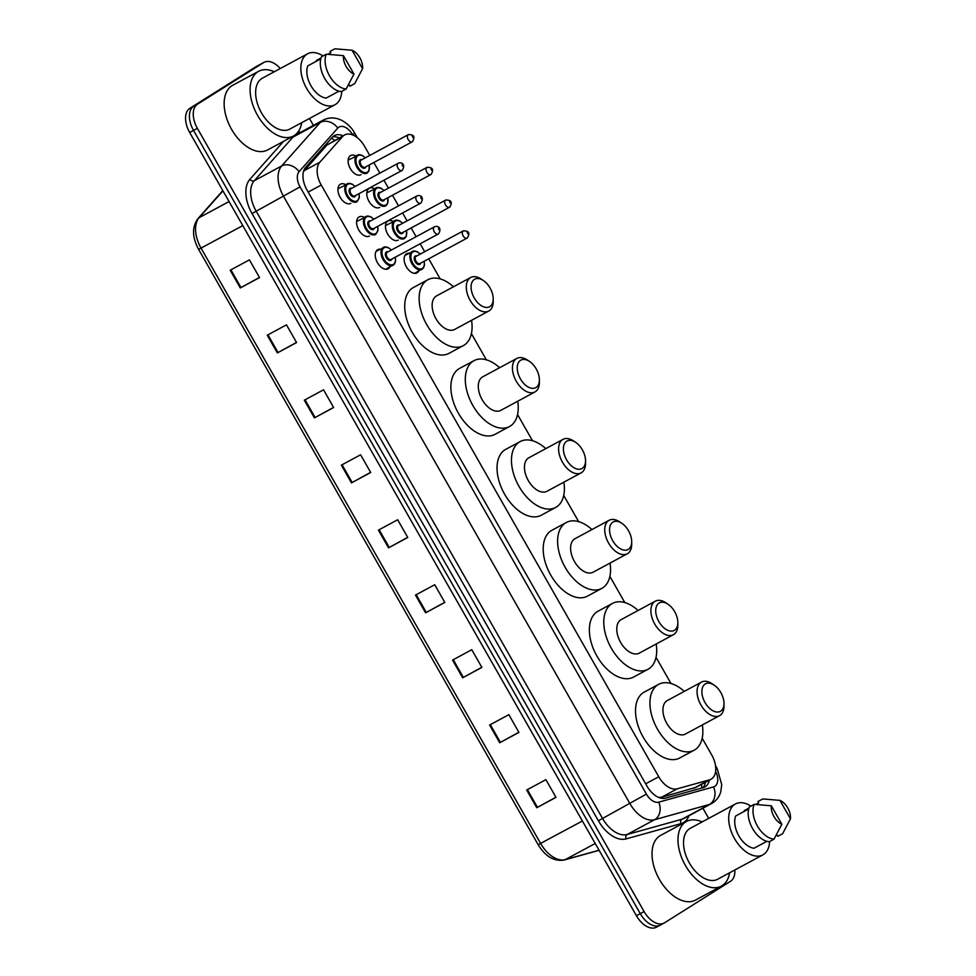 <?xml version="1.0" encoding="UTF-8"?>
<svg xmlns="http://www.w3.org/2000/svg" width="976" height="976" viewBox="0 0 976 976"><rect width="100%" height="100%" fill="white"/><g stroke="black" fill="none" stroke-linecap="round" stroke-linejoin="round"><path stroke-width="1.46" d="M389.778 267.131A10.882 6.49 -118.3 0 1 388.338 268.668A10.882 6.49 -118.3 0 1 388.106 268.803A10.882 6.49 -118.3 0 1 377.334 262.483A10.882 6.49 -118.3 0 1 377.553 249.771A10.882 6.49 -118.3 0 1 377.785 249.636A10.882 6.49 -118.3 0 1 380.091 249.161M369.44 236.07A10.882 6.49 -118.3 0 1 358.668 229.763A10.882 6.49 -118.3 0 1 358.887 217.038A10.882 6.49 -118.3 0 1 359.119 216.916A10.882 6.49 -118.3 0 1 364.329 217.343M350.787 203.35A10.882 6.49 -118.3 0 1 340.002 197.042A10.882 6.49 -118.3 0 1 340.221 184.318A10.882 6.49 -118.3 0 1 340.453 184.183A10.882 6.49 -118.3 0 1 345.663 184.623M418.643 271.194A10.882 6.49 -118.3 0 1 417.191 272.743A10.882 6.49 -118.3 0 1 416.972 272.865A10.882 6.49 -118.3 0 1 406.199 266.558A10.882 6.49 -118.3 0 1 406.419 253.833A10.882 6.49 -118.3 0 1 406.638 253.711A10.882 6.49 -118.3 0 1 408.956 253.235M398.306 240.145A10.882 6.49 -118.3 0 1 387.533 233.837A10.882 6.49 -118.3 0 1 387.753 221.113A10.882 6.49 -118.3 0 1 387.972 220.979A10.882 6.49 -118.3 0 1 393.194 221.418M379.64 207.424A10.882 6.49 -118.3 0 1 368.867 201.117A10.882 6.49 -118.3 0 1 369.087 188.392A10.882 6.49 -118.3 0 1 369.306 188.258A10.882 6.49 -118.3 0 1 374.528 188.697M360.974 174.704A10.882 6.49 -118.3 0 1 350.201 168.397A10.882 6.49 -118.3 0 1 350.421 155.672A10.882 6.49 -118.3 0 1 350.652 155.538A10.882 6.49 -118.3 0 1 355.862 155.977M658.593 797.404L661.594 797.258L695.9 787.376M369.77 155.428L364.634 146.424A20.411 12.163 61.7 0 0 344.626 134.944A20.411 12.163 61.7 0 0 342.576 136.591L319.823 162.223A20.411 12.163 61.7 0 0 321.25 185.037L658.751 776.75A20.411 12.163 61.7 0 0 677.222 788.828L709.479 779.861A20.411 12.163 61.7 0 0 711.004 779.238A20.411 12.163 61.7 0 0 711.431 778.994A20.411 12.163 61.7 0 0 711.638 754.79L702.195 738.234M344.626 134.944L326.948 145.009L303.451 171.642M670.976 683.493L656.031 657.312M624.811 602.57L609.878 576.389M578.658 521.66L563.725 495.466M532.506 440.737L517.561 414.544M486.341 359.815L471.408 333.621M440.188 278.892L428.732 258.799M424.682 251.71L420.168 243.793M416.118 236.692L411.14 227.969M407.102 220.881L402.576 212.951M398.537 205.863L392.474 195.249M388.436 188.148L383.922 180.231M379.871 173.142L373.82 162.528M343.027 135.81A20.411 12.163 61.7 0 0 334.439 135.579A20.411 12.163 61.7 0 0 332.377 137.226L305.634 167.347A20.411 12.163 61.7 0 0 307.074 190.161L646.954 786.058A20.411 12.163 61.7 0 0 665.437 798.136L703.342 787.595A20.411 12.163 61.7 0 0 704.867 786.985A20.411 12.163 61.7 0 0 705.282 786.741A20.411 12.163 61.7 0 0 709.308 780.166M705.465 782.227A20.411 12.163 -118.3 0 1 702.757 787.754M734.843 869.982A20.411 12.163 -118.3 0 1 730.548 881.267L664.534 922.808A20.411 12.163 -118.3 0 1 664.119 923.052A20.411 12.163 -118.3 0 1 644.111 911.572L197.372 128.356A20.411 12.163 -118.3 0 1 197.579 104.139L263.593 62.598A20.411 12.163 -118.3 0 1 264.008 62.354A20.411 12.163 -118.3 0 1 280.271 68.54M309.477 118.486L313.43 125.392M702.915 808.238L708.698 818.376M660.691 924.882A20.411 12.163 -118.3 0 1 660.264 925.126A20.411 12.163 -118.3 0 1 640.268 913.646L193.529 130.43A20.411 12.163 -118.3 0 1 193.736 106.213L259.75 64.672A20.411 12.163 -118.3 0 1 260.165 64.428A20.411 12.163 -118.3 0 0 259.75 64.672L193.736 106.213A20.411 12.163 -118.3 0 0 193.529 130.43L640.268 913.646A20.411 12.163 -118.3 0 0 660.264 925.126A20.411 12.163 -118.3 0 0 660.691 924.882M332.67 136.908A20.411 12.163 -118.3 0 1 339.184 137.884M656.848 926.956A20.411 12.163 -118.3 0 1 656.421 927.2A20.411 12.163 -118.3 0 1 636.425 915.72L189.673 132.504A20.411 12.163 -118.3 0 1 189.881 108.287L255.895 66.746A20.411 12.163 -118.3 0 1 256.322 66.502L264.008 62.354M304.305 400.184L323.544 389.814L333.646 407.529L314.418 417.899L304.305 400.184M267.253 335.207L286.48 324.837L296.582 342.564L277.355 352.922L267.253 335.207M230.19 270.23L249.417 259.86L259.531 277.587L240.291 287.957L230.19 270.23M415.483 595.104L434.723 584.734L444.824 602.448L425.597 612.818L415.483 595.104M452.547 660.069L471.774 649.699L481.888 667.425L462.661 677.795L452.547 660.069M489.61 725.046L508.838 714.676L518.951 732.403L499.712 742.76L489.61 725.046M526.674 790.023L545.901 779.653L556.003 797.368L536.776 807.738L526.674 790.023M341.368 465.149L360.595 454.779L370.709 472.506L351.47 482.876L341.368 465.149M378.432 530.127L397.659 519.757L407.773 537.483L388.533 547.841L378.432 530.127M407.687 537.337L388.533 547.841M370.624 472.36L351.47 482.876M555.93 797.221L536.776 807.738M518.866 732.256L499.712 742.76M481.802 667.279L462.661 677.795M444.739 602.302L425.597 612.818M259.445 277.44L240.291 287.957M296.509 342.417L277.355 352.922M333.56 407.382L314.418 417.899M729.584 872.825A36.734 21.899 -118.3 0 1 722.155 885.683A36.734 21.899 -118.3 0 1 721.398 886.123A36.734 21.899 -118.3 0 1 685.042 864.821A36.734 21.899 -118.3 0 1 685.774 821.89A36.734 21.899 -118.3 0 1 686.531 821.438A36.734 21.899 -118.3 0 1 702.134 821.914M721.398 886.123L695.437 900.116A36.734 21.899 -118.3 0 1 659.068 878.815A36.734 21.899 -118.3 0 1 659.813 835.883A36.734 21.899 -118.3 0 1 660.569 835.444L686.531 821.438M769.6 841.544A28.914 17.239 -118.3 0 1 763.476 854.525A28.914 17.239 -118.3 0 1 762.878 854.866A28.914 17.239 -118.3 0 1 734.257 838.103A28.914 17.239 -118.3 0 1 734.843 804.309A28.914 17.239 -118.3 0 1 735.44 803.968A28.914 17.239 -118.3 0 1 750.934 806.103M762.878 854.866L717.689 879.23A28.914 17.239 -118.3 0 1 689.068 862.467A28.914 17.239 -118.3 0 1 689.642 828.673A28.914 17.239 -118.3 0 1 690.239 828.331L735.44 803.968M748.677 809.006L735.672 816.009A20.411 12.163 -118.3 0 0 738.844 835.907A20.411 12.163 -118.3 0 0 754.045 848.229L766.855 841.324M781.849 824.244A13.603 8.113 -118.3 0 1 771.333 805.798L781.849 824.244L774.017 839.153A21.777 12.981 -118.3 0 1 757.388 825.977A21.777 12.981 -118.3 0 1 754.167 804.358L749.361 806.945A21.777 12.981 -118.3 0 0 752.581 828.563A21.777 12.981 -118.3 0 0 769.21 841.751L774.017 839.153M771.333 805.798L754.167 804.358M790.45 818.827L779.934 800.381A13.603 8.113 -118.3 0 1 790.45 818.827L782.618 833.748L777.799 836.334L777.067 835.041L775.969 835.639M744.603 811.202L744.273 810.605L748.934 808.091M755.692 804.444L758.694 802.833L757.949 801.54L762.768 798.941L779.934 800.381M705.184 683.993A15.653 9.333 -118.3 0 1 714.054 685.067A15.653 9.333 -118.3 0 1 724.009 703.513A15.653 9.333 -118.3 0 1 720.678 711.162A15.653 9.333 -118.3 0 1 705.026 702.549A15.653 9.333 -118.3 0 1 705.184 683.993M724.009 703.513L724.009 706.099A19.044 11.358 -118.3 0 1 719.959 715.408A19.044 11.358 -118.3 0 1 719.568 715.64A19.044 11.358 -118.3 0 1 700.719 704.599A19.044 11.358 -118.3 0 1 701.097 682.334A19.044 11.358 -118.3 0 1 701.488 682.102A19.044 11.358 -118.3 0 1 711.894 683.639L714.054 685.067M667.767 700.304A19.044 11.358 61.7 0 0 667.352 700.512A19.044 11.358 61.7 0 0 666.962 700.731A19.044 11.358 61.7 0 0 666.584 722.996A19.044 11.358 61.7 0 0 685.433 734.05L719.568 715.64M702.33 724.936A37.417 22.314 -118.3 0 1 694.924 749.763A37.417 22.314 -118.3 0 1 694.143 750.215A37.417 22.314 -118.3 0 1 657.116 728.523A37.417 22.314 -118.3 0 1 657.861 684.786A37.417 22.314 -118.3 0 1 658.641 684.335A37.417 22.314 -118.3 0 1 684.261 691.398M694.143 750.215L679.723 757.986A37.417 22.314 -118.3 0 1 642.696 736.294A37.417 22.314 -118.3 0 1 643.44 692.57A37.417 22.314 -118.3 0 1 644.209 692.118L658.641 684.335M659.032 603.07A15.653 9.333 -118.3 0 1 667.901 604.144A15.653 9.333 -118.3 0 1 677.844 622.59A15.653 9.333 -118.3 0 1 674.526 630.24A15.653 9.333 -118.3 0 1 658.873 621.639A15.653 9.333 -118.3 0 1 659.032 603.07M677.844 622.59L677.844 625.177A19.044 11.358 -118.3 0 1 673.806 634.485A19.044 11.358 -118.3 0 1 673.416 634.717A19.044 11.358 -118.3 0 1 654.554 623.676A19.044 11.358 -118.3 0 1 654.933 601.411A19.044 11.358 -118.3 0 1 655.335 601.179A19.044 11.358 -118.3 0 1 665.742 602.717L667.901 604.144M621.602 619.382A19.044 11.358 61.7 0 0 621.2 619.589A19.044 11.358 61.7 0 0 620.797 619.821A19.044 11.358 61.7 0 0 620.419 642.074A19.044 11.358 61.7 0 0 639.28 653.127L673.416 634.717M656.177 644.014A37.417 22.314 -118.3 0 1 648.772 668.841A37.417 22.314 -118.3 0 1 647.991 669.292A37.417 22.314 -118.3 0 1 610.964 647.6A37.417 22.314 -118.3 0 1 611.708 603.863A37.417 22.314 -118.3 0 1 612.477 603.412A37.417 22.314 -118.3 0 1 638.097 610.476M647.991 669.292L633.57 677.063A37.417 22.314 -118.3 0 1 596.531 655.372A37.417 22.314 -118.3 0 1 597.288 611.647A37.417 22.314 -118.3 0 1 598.056 611.196L612.477 603.412M612.867 522.148A15.653 9.333 -118.3 0 1 621.749 523.221A15.653 9.333 -118.3 0 1 631.692 541.668A15.653 9.333 -118.3 0 1 628.373 549.317A15.653 9.333 -118.3 0 1 612.708 540.716A15.653 9.333 -118.3 0 1 612.867 522.148M631.692 541.668L631.692 544.254A19.044 11.358 -118.3 0 1 627.653 553.575A19.044 11.358 -118.3 0 1 627.251 553.795A19.044 11.358 -118.3 0 1 608.402 542.754A19.044 11.358 -118.3 0 1 608.78 520.489A19.044 11.358 -118.3 0 1 609.17 520.269A19.044 11.358 -118.3 0 1 619.589 521.794L621.749 523.221M575.45 538.459A19.044 11.358 61.7 0 0 575.035 538.667A19.044 11.358 61.7 0 0 574.644 538.898A19.044 11.358 61.7 0 0 574.266 561.163A19.044 11.358 61.7 0 0 593.115 572.204L627.251 553.795M610.024 563.091A37.417 22.314 -118.3 0 1 602.607 587.918A37.417 22.314 -118.3 0 1 601.838 588.369A37.417 22.314 -118.3 0 1 564.799 566.678A37.417 22.314 -118.3 0 1 565.543 522.941A37.417 22.314 -118.3 0 1 566.324 522.489A37.417 22.314 -118.3 0 1 591.944 529.553M601.838 588.369L587.418 596.153A37.417 22.314 -118.3 0 1 550.379 574.449A37.417 22.314 -118.3 0 1 551.123 530.724A37.417 22.314 -118.3 0 1 551.904 530.273L566.324 522.489M566.714 441.225A15.653 9.333 -118.3 0 1 575.584 442.299A15.653 9.333 -118.3 0 1 585.539 460.745A15.653 9.333 -118.3 0 1 582.208 468.395A15.653 9.333 -118.3 0 1 566.556 459.794A15.653 9.333 -118.3 0 1 566.714 441.225M585.539 460.745L585.539 463.332A19.044 11.358 -118.3 0 1 581.489 472.652A19.044 11.358 -118.3 0 1 581.098 472.884A19.044 11.358 -118.3 0 1 562.249 461.831A19.044 11.358 -118.3 0 1 562.627 439.566A19.044 11.358 -118.3 0 1 563.018 439.346A19.044 11.358 -118.3 0 1 573.424 440.884L575.584 442.299M529.297 457.537A19.044 11.358 61.7 0 0 528.882 457.744A19.044 11.358 61.7 0 0 528.492 457.976A19.044 11.358 61.7 0 0 528.114 480.241A19.044 11.358 61.7 0 0 546.963 491.282L581.098 472.884M563.86 482.168A37.417 22.314 -118.3 0 1 556.454 506.995A37.417 22.314 -118.3 0 1 555.673 507.447A37.417 22.314 -118.3 0 1 518.646 485.755A37.417 22.314 -118.3 0 1 519.391 442.03A37.417 22.314 -118.3 0 1 520.171 441.579A37.417 22.314 -118.3 0 1 545.791 448.631M555.673 507.447L541.253 515.23A37.417 22.314 -118.3 0 1 504.226 493.539A37.417 22.314 -118.3 0 1 504.97 449.802A37.417 22.314 -118.3 0 1 505.739 449.35L520.171 441.579M520.562 360.303A15.653 9.333 -118.3 0 1 529.431 361.376A15.653 9.333 -118.3 0 1 539.374 379.835A15.653 9.333 -118.3 0 1 536.056 387.484A15.653 9.333 -118.3 0 1 520.403 378.871A15.653 9.333 -118.3 0 1 520.562 360.303M539.374 379.835L539.374 382.421A19.044 11.358 -118.3 0 1 535.336 391.73A19.044 11.358 -118.3 0 1 534.946 391.962A19.044 11.358 -118.3 0 1 516.084 380.908A19.044 11.358 -118.3 0 1 516.463 358.656A19.044 11.358 -118.3 0 1 516.865 358.424A19.044 11.358 -118.3 0 1 527.272 359.961L529.431 361.376M483.132 376.614A19.044 11.358 61.7 0 0 482.73 376.821A19.044 11.358 61.7 0 0 482.327 377.053A19.044 11.358 61.7 0 0 481.949 399.318A19.044 11.358 61.7 0 0 500.81 410.359L534.946 391.962M517.707 401.246A37.417 22.314 -118.3 0 1 510.302 426.073A37.417 22.314 -118.3 0 1 509.521 426.524A37.417 22.314 -118.3 0 1 472.482 404.833A37.417 22.314 -118.3 0 1 473.238 361.108A37.417 22.314 -118.3 0 1 474.007 360.656A37.417 22.314 -118.3 0 1 499.627 367.708M509.521 426.524L495.1 434.308A37.417 22.314 -118.3 0 1 458.061 412.616A37.417 22.314 -118.3 0 1 458.818 368.879A37.417 22.314 -118.3 0 1 459.586 368.428L474.007 360.656M474.397 279.392A15.653 9.333 -118.3 0 1 483.279 280.454A15.653 9.333 -118.3 0 1 493.222 298.912A15.653 9.333 -118.3 0 1 489.903 306.562A15.653 9.333 -118.3 0 1 474.238 297.948A15.653 9.333 -118.3 0 1 474.397 279.392M493.222 298.912L493.222 301.499A19.044 11.358 -118.3 0 1 489.183 310.807A19.044 11.358 -118.3 0 1 488.781 311.039A19.044 11.358 -118.3 0 1 469.932 299.998A19.044 11.358 -118.3 0 1 470.31 277.733A19.044 11.358 -118.3 0 1 470.7 277.501A19.044 11.358 -118.3 0 1 481.119 279.038L483.279 280.454M436.98 295.704A19.044 11.358 61.7 0 0 436.565 295.899A19.044 11.358 61.7 0 0 436.174 296.131A19.044 11.358 61.7 0 0 435.796 318.396A19.044 11.358 61.7 0 0 454.645 329.437L488.781 311.039M471.554 320.323A37.417 22.314 -118.3 0 1 464.137 345.15A37.417 22.314 -118.3 0 1 463.368 345.602A37.417 22.314 -118.3 0 1 426.329 323.91A37.417 22.314 -118.3 0 1 427.073 280.185A37.417 22.314 -118.3 0 1 427.854 279.734A37.417 22.314 -118.3 0 1 453.474 286.785M463.368 345.602L448.936 353.385A37.417 22.314 -118.3 0 1 411.909 331.694A37.417 22.314 -118.3 0 1 412.653 287.957A37.417 22.314 -118.3 0 1 413.434 287.505L427.854 279.734M301.706 122.671A36.734 21.899 -118.3 0 1 294.276 135.53A36.734 21.899 -118.3 0 1 293.52 135.969A36.734 21.899 -118.3 0 1 257.164 114.68A36.734 21.899 -118.3 0 1 257.896 71.736A36.734 21.899 -118.3 0 1 258.652 71.297A36.734 21.899 -118.3 0 1 274.256 71.773M293.52 135.969L267.558 149.975A36.734 21.899 -118.3 0 1 231.202 128.673A36.734 21.899 -118.3 0 1 231.934 85.729A36.734 21.899 -118.3 0 1 232.691 85.29L258.652 71.297M341.722 91.39A28.914 17.239 -118.3 0 1 335.598 104.371A28.914 17.239 -118.3 0 1 335 104.725A28.914 17.239 -118.3 0 1 306.391 87.962A28.914 17.239 -118.3 0 1 306.964 54.168A28.914 17.239 -118.3 0 1 307.562 53.814A28.914 17.239 -118.3 0 1 323.056 55.949M335 104.725L289.811 129.088A28.914 17.239 -118.3 0 1 261.19 112.325A28.914 17.239 -118.3 0 1 261.763 78.531A28.914 17.239 -118.3 0 1 262.373 78.178L307.562 53.814M320.799 58.853L307.794 65.868A20.411 12.163 -118.3 0 0 310.966 85.766A20.411 12.163 -118.3 0 0 326.167 98.088L338.977 91.183M353.971 74.091A13.603 8.113 -118.3 0 1 343.454 55.644L353.971 74.091L346.138 89.011A21.777 12.981 -118.3 0 1 329.51 75.823A21.777 12.981 -118.3 0 1 326.289 54.205L321.482 56.803A21.777 12.981 -118.3 0 0 324.703 78.422A21.777 12.981 -118.3 0 0 341.332 91.598L346.138 89.011M343.454 55.644L326.289 54.205M362.572 68.686L352.055 50.24A13.603 8.113 -118.3 0 1 362.572 68.686L354.739 83.594L349.933 86.193L349.188 84.9L348.103 85.485M316.724 61.049L316.395 60.463L321.055 57.938M327.814 54.302L330.815 52.68L330.083 51.386L334.89 48.8L352.055 50.24M693.851 788.279L709.479 779.861M331.535 138.165A20.411 16.006 41.6 0 1 334.487 140.41M701.463 784.387A20.411 16.238 74.4 0 1 701.768 788.035M661.594 797.258L677.222 788.828M645.673 783.801L658.751 776.75M308.172 192.089L321.25 185.037M304.195 170.654L319.823 162.223M326.948 145.009L342.576 136.591M352.653 134.932L352.482 134.627A13.603 8.113 61.7 0 0 338.867 127.148A13.603 8.113 61.7 0 0 337.781 128.076L299.095 171.666A13.603 8.113 61.7 0 0 300.059 186.88L646.405 794.11A13.603 8.113 61.7 0 0 658.727 802.162L713.566 786.9A13.603 8.113 61.7 0 0 714.859 786.327A13.603 8.113 61.7 0 0 715.628 771.357M711.992 803.321A27.218 16.226 -118.3 0 1 711.419 803.651L712.492 803.028C716.555 800.381 719.3 796.684 720.739 791.951L721.74 784.704L717.201 768.637L715.75 769.71M713.566 786.9A13.603 10.821 74.4 0 1 709.393 804.468L654.554 819.73A27.218 16.226 -118.3 0 1 629.923 803.614L283.565 196.383A27.218 16.226 -118.3 0 1 281.649 165.969L320.335 122.378A27.218 16.226 -118.3 0 1 322.519 120.512A27.218 16.226 -118.3 0 1 323.08 120.182L295.679 134.956A27.218 16.226 61.7 0 0 295.118 135.286A27.218 16.226 61.7 0 0 292.934 137.152L254.248 180.743A27.218 16.226 61.7 0 0 256.151 211.158L602.509 818.388A27.218 16.226 61.7 0 0 627.153 834.504L681.992 819.242A27.218 16.226 61.7 0 0 684.017 818.425L711.419 803.651A27.218 16.226 -118.3 0 1 709.393 804.468L681.992 819.242A3.404 2.708 -105.6 0 0 680.943 823.634L626.104 838.896A30.61 18.251 -118.3 0 1 598.386 820.767L252.028 213.537A30.61 18.251 -118.3 0 1 249.893 179.316L283.601 141.325M290.958 137.36A3.404 2.672 -138.4 0 0 292.934 137.152L320.335 122.378A13.603 10.675 41.6 0 1 337.781 128.076M688.971 815.753A30.61 18.251 -118.3 0 1 683.859 822.353A30.61 18.251 -118.3 0 1 680.943 823.634M298.107 131.931A30.61 18.251 -118.3 0 1 300.632 132.285M644.111 911.572L636.425 915.72M263.593 62.598L255.895 66.746M197.579 104.139L189.881 108.287M197.372 128.356L189.673 132.504M658.727 802.162A13.603 10.821 74.4 0 1 654.554 819.73L627.153 834.504A3.404 2.708 -105.6 0 0 626.104 838.896M646.405 794.11L598.386 820.767M299.095 171.666A13.603 10.675 41.6 0 0 281.649 165.969L254.248 180.743A3.404 2.672 -138.4 0 1 249.893 179.316M300.059 186.88L252.028 213.537M357.338 137.726L354.691 133.078L352.482 134.627M582.391 820.999L538.166 844.704L198.567 249.307L201.032 248.099L540.643 843.496A27.218 16.226 61.7 0 0 565.275 859.612A6.808 5.417 74.4 0 1 564.384 859.978C554.197 861.698 545.462 856.611 538.166 844.704M198.567 249.307C192.113 237.156 191.906 226.92 197.957 218.612A6.808 5.331 41.6 0 1 199.128 217.685A27.218 16.226 61.7 0 0 201.032 248.099L242.78 225.602M222.955 190.832L199.128 217.685L229.067 201.544M595.214 843.484L565.275 859.612L599.057 850.218M379.139 529.736L389.241 547.463M416.203 594.713L426.305 612.428M453.254 659.691L463.368 677.405M490.318 724.656L500.42 742.382M527.382 789.633L537.483 807.347M342.076 464.771L352.19 482.486M305.024 399.794L315.126 417.508M267.961 334.817L278.062 352.543M230.897 269.852L240.999 287.566M422.144 269.303A10.199 6.088 -118.3 0 1 421.937 269.425A10.199 6.088 -118.3 0 1 411.835 263.508A10.199 6.088 -118.3 0 1 412.043 251.576A10.199 6.088 -118.3 0 1 412.25 251.454A10.199 6.088 -118.3 0 1 418.045 252.43M420.156 254.15A9.528 5.673 61.7 0 0 412.86 251.906A9.528 5.673 61.7 0 0 412.763 263.203A9.528 5.673 61.7 0 0 422.291 268.449A9.528 5.673 61.7 0 0 424.035 261.336M420.802 263.081A4.758 2.843 -118.3 0 1 419.936 264.313A4.758 2.843 -118.3 0 1 415.166 261.69A4.758 2.843 -118.3 0 1 415.215 256.041A4.758 2.843 -118.3 0 1 416.923 255.895M416.203 256.285A4.087 2.428 61.7 0 0 416.118 256.322A4.087 2.428 61.7 0 0 416.032 256.371A4.087 2.428 61.7 0 0 415.959 261.141A4.087 2.428 61.7 0 0 419.997 263.508A4.087 2.428 61.7 0 0 420.083 263.459M467.199 238.059A4.087 2.428 -118.3 0 1 467.114 238.107A4.087 2.428 -118.3 0 1 463.075 235.741A4.087 2.428 -118.3 0 1 463.149 230.97A4.087 2.428 -118.3 0 1 463.234 230.922A4.087 2.428 -118.3 0 1 463.685 230.775M467.236 232.63L467.919 233.813L467.236 232.63M404.564 238.461A10.199 6.088 -118.3 0 1 404.357 238.583A10.199 6.088 -118.3 0 1 394.255 232.666A10.199 6.088 -118.3 0 1 394.45 220.747A10.199 6.088 -118.3 0 1 394.67 220.625A10.199 6.088 -118.3 0 1 400.465 221.589M402.563 223.321A9.528 5.673 61.7 0 0 395.268 221.076A9.528 5.673 61.7 0 0 395.17 232.373A9.528 5.673 61.7 0 0 404.711 237.619A9.528 5.673 61.7 0 0 406.443 230.507M403.21 232.239A4.758 2.843 -118.3 0 1 402.344 233.484A4.758 2.843 -118.3 0 1 397.586 230.861A4.758 2.843 -118.3 0 1 397.635 225.212A4.758 2.843 -118.3 0 1 399.343 225.053M398.623 225.444A4.087 2.428 61.7 0 0 398.537 225.493A4.087 2.428 61.7 0 0 398.452 225.541A4.087 2.428 61.7 0 0 398.367 230.312A4.087 2.428 61.7 0 0 402.405 232.678A4.087 2.428 61.7 0 0 402.49 232.63M449.607 207.229A4.087 2.428 -118.3 0 1 449.521 207.278A4.087 2.428 -118.3 0 1 445.483 204.911A4.087 2.428 -118.3 0 1 445.568 200.141A4.087 2.428 -118.3 0 1 445.654 200.092A4.087 2.428 -118.3 0 1 446.105 199.934M449.655 201.8L450.326 202.984L449.655 201.8M385.898 205.741A10.199 6.088 -118.3 0 1 385.691 205.863A10.199 6.088 -118.3 0 1 375.589 199.946A10.199 6.088 -118.3 0 1 375.784 188.026A10.199 6.088 -118.3 0 1 376.004 187.892A10.199 6.088 -118.3 0 1 381.799 188.868M383.91 190.588A9.528 5.673 61.7 0 0 376.602 188.356A9.528 5.673 61.7 0 0 376.516 199.653A9.528 5.673 61.7 0 0 386.045 204.887A9.528 5.673 61.7 0 0 387.777 197.786M384.544 199.519A4.758 2.843 -118.3 0 1 383.678 200.751A4.758 2.843 -118.3 0 1 378.92 198.14A4.758 2.843 -118.3 0 1 378.969 192.492A4.758 2.843 -118.3 0 1 380.677 192.333M379.957 192.723A4.087 2.428 61.7 0 0 379.871 192.772A4.087 2.428 61.7 0 0 379.786 192.821A4.087 2.428 61.7 0 0 379.701 197.591A4.087 2.428 61.7 0 0 383.739 199.958A4.087 2.428 61.7 0 0 383.824 199.909M430.941 174.509A4.087 2.428 -118.3 0 1 430.855 174.558A4.087 2.428 -118.3 0 1 426.817 172.191A4.087 2.428 -118.3 0 1 426.902 167.421A4.087 2.428 -118.3 0 1 426.988 167.372A4.087 2.428 -118.3 0 1 427.439 167.213M430.989 169.08L431.66 170.263L430.989 169.08M367.232 173.02A10.199 6.088 -118.3 0 1 367.025 173.142A10.199 6.088 -118.3 0 1 356.923 167.225A10.199 6.088 -118.3 0 1 357.131 155.294A10.199 6.088 -118.3 0 1 357.338 155.172A10.199 6.088 -118.3 0 1 363.133 156.148M365.244 157.868A9.528 5.673 61.7 0 0 357.948 155.635A9.528 5.673 61.7 0 0 357.85 166.933A9.528 5.673 61.7 0 0 367.379 172.166A9.528 5.673 61.7 0 0 369.111 165.054M365.878 166.798A4.758 2.843 -118.3 0 1 365.012 168.031A4.758 2.843 -118.3 0 1 360.254 165.42A4.758 2.843 -118.3 0 1 360.303 159.759A4.758 2.843 -118.3 0 1 362.011 159.613M361.291 160.003A4.087 2.428 61.7 0 0 361.205 160.052A4.087 2.428 61.7 0 0 361.12 160.101A4.087 2.428 61.7 0 0 361.035 164.871A4.087 2.428 61.7 0 0 365.073 167.238A4.087 2.428 61.7 0 0 365.158 167.189M412.275 141.788A4.087 2.428 -118.3 0 1 412.189 141.837A4.087 2.428 -118.3 0 1 408.151 139.47A4.087 2.428 -118.3 0 1 408.236 134.7A4.087 2.428 -118.3 0 1 408.322 134.651A4.087 2.428 -118.3 0 1 408.773 134.493M412.323 136.359L412.994 137.531L412.323 136.359M393.291 265.228A10.199 6.088 -118.3 0 1 393.072 265.35A10.199 6.088 -118.3 0 1 382.97 259.433A10.199 6.088 -118.3 0 1 383.178 247.501A10.199 6.088 -118.3 0 1 383.397 247.379A10.199 6.088 -118.3 0 1 389.192 248.355M391.291 250.076A9.528 5.673 61.7 0 0 383.995 247.831A9.528 5.673 61.7 0 0 383.897 259.14A9.528 5.673 61.7 0 0 393.426 264.374A9.528 5.673 61.7 0 0 395.17 257.261M391.937 259.006A4.758 2.843 -118.3 0 1 391.071 260.238A4.758 2.843 -118.3 0 1 386.313 257.615A4.758 2.843 -118.3 0 1 386.362 251.967A4.758 2.843 -118.3 0 1 388.07 251.82M387.35 252.211A4.087 2.428 61.7 0 0 387.252 252.259A4.087 2.428 61.7 0 0 387.179 252.308A4.087 2.428 61.7 0 0 387.094 257.078A4.087 2.428 61.7 0 0 391.132 259.445A4.087 2.428 61.7 0 0 391.217 259.396M438.334 233.996A4.087 2.428 -118.3 0 1 438.248 234.045A4.087 2.428 -118.3 0 1 434.21 231.678A4.087 2.428 -118.3 0 1 434.296 226.908A4.087 2.428 -118.3 0 1 434.381 226.859A4.087 2.428 -118.3 0 1 434.832 226.7M439.054 229.738L438.383 228.555L439.054 229.738M377.724 226.359L378.005 230.226L375.723 234.374A10.199 6.088 -118.3 0 1 375.492 234.521A10.199 6.088 -118.3 0 1 365.39 228.604A10.199 6.088 -118.3 0 1 365.597 216.672A10.199 6.088 -118.3 0 1 365.805 216.55A10.199 6.088 -118.3 0 1 371.6 217.526M373.71 219.246A9.528 5.673 61.7 0 0 366.415 217.001A9.528 5.673 61.7 0 0 366.317 228.299A9.528 5.673 61.7 0 0 375.845 233.545A9.528 5.673 61.7 0 0 377.578 226.432M374.357 228.177A4.758 2.843 -118.3 0 1 373.491 229.409A4.758 2.843 -118.3 0 1 368.721 226.786A4.758 2.843 -118.3 0 1 368.769 221.137A4.758 2.843 -118.3 0 1 370.477 220.991M369.758 221.381A4.087 2.428 61.7 0 0 369.672 221.418A4.087 2.428 61.7 0 0 369.587 221.467A4.087 2.428 61.7 0 0 369.501 226.237A4.087 2.428 61.7 0 0 373.54 228.604A4.087 2.428 61.7 0 0 373.625 228.555M420.741 203.154A4.087 2.428 -118.3 0 1 420.668 203.203A4.087 2.428 -118.3 0 1 416.618 200.836A4.087 2.428 -118.3 0 1 416.703 196.066A4.087 2.428 -118.3 0 1 416.789 196.017A4.087 2.428 -118.3 0 1 417.24 195.859M421.461 198.909L420.79 197.725L421.461 198.909M359.058 193.638L359.339 197.494L357.057 201.654A10.199 6.088 -118.3 0 1 356.826 201.788A10.199 6.088 -118.3 0 1 346.724 195.871A10.199 6.088 -118.3 0 1 346.931 183.952A10.199 6.088 -118.3 0 1 347.139 183.83A10.199 6.088 -118.3 0 1 352.934 184.793M355.044 186.526A9.528 5.673 61.7 0 0 347.749 184.281A9.528 5.673 61.7 0 0 347.651 195.578A9.528 5.673 61.7 0 0 357.179 200.824A9.528 5.673 61.7 0 0 358.912 193.712M355.691 195.444A4.758 2.843 -118.3 0 1 354.825 196.688A4.758 2.843 -118.3 0 1 350.055 194.065A4.758 2.843 -118.3 0 1 350.103 188.417A4.758 2.843 -118.3 0 1 351.811 188.258M351.092 188.649A4.087 2.428 61.7 0 0 351.006 188.697A4.087 2.428 61.7 0 0 350.921 188.746A4.087 2.428 61.7 0 0 350.835 193.516A4.087 2.428 61.7 0 0 354.886 195.883A4.087 2.428 61.7 0 0 354.971 195.834M402.088 170.434A4.087 2.428 -118.3 0 1 402.002 170.483A4.087 2.428 -118.3 0 1 397.952 168.116A4.087 2.428 -118.3 0 1 398.037 163.346A4.087 2.428 -118.3 0 1 398.123 163.297A4.087 2.428 -118.3 0 1 398.574 163.138M402.807 166.188L402.124 165.005L402.807 166.188M695.437 787.644L711.004 779.238M664.119 923.052L656.421 927.2M354.691 133.078C353.885 131.687 350.689 125.306 341.502 120.219L338.111 118.877C332.865 117.303 327.851 117.742 323.08 120.182M717.201 768.637L715.506 765.648M197.957 218.612L222.809 190.588M599.105 850.316L564.384 859.978M701.488 682.102L667.352 700.512M655.335 601.179L621.2 619.589M609.17 520.269L575.035 538.667M563.018 439.346L528.882 457.744M516.865 358.424L482.73 376.821M470.7 277.501L436.565 295.899M414.666 273.341L423.438 268.046L424.462 265.118L424.17 261.263M419.997 263.508L467.321 237.985C470.261 233.057 468.895 230.702 463.234 230.922L416.118 256.322M420.29 254.077L417.289 251.747L414.239 250.954L404.979 255.383M404.357 238.583L406.284 236.448L406.577 230.434M402.405 232.678L449.741 207.156C452.669 202.215 451.315 199.86 445.654 200.092L398.537 225.493M402.71 223.236L399.696 220.905L396.646 220.112L385.471 225.578M385.691 205.863L387.618 203.728L387.923 197.701M383.739 199.958L431.075 174.436C434.003 169.495 432.649 167.14 426.988 167.372L379.871 192.772M384.044 190.515L381.043 188.185L377.98 187.392L366.805 192.858M367.025 173.142L368.952 171.007L369.257 164.981M365.073 167.238L412.409 141.715C415.337 136.774 413.983 134.42 408.322 134.651L361.205 160.052M365.378 157.795L362.377 155.465L359.314 154.672L348.139 160.125M376.114 251.308L385.374 246.879L388.375 247.648L391.437 250.002M395.304 257.188L395.597 261.056L394.597 263.959L385.801 269.266M387.252 252.259L434.381 226.859C438.261 225.09 442.043 228.457 438.456 233.923L391.132 259.445M356.618 221.503L367.781 216.05L370.795 216.818L373.845 219.173M369.672 221.418L416.789 196.017C420.68 194.248 424.462 197.628 420.876 203.081L373.54 228.604M337.952 188.783L349.115 183.317L352.129 184.086L355.179 186.453M351.006 188.697L398.123 163.297C402.014 161.528 405.796 164.907 402.21 170.361L354.886 195.883"/></g></svg>
